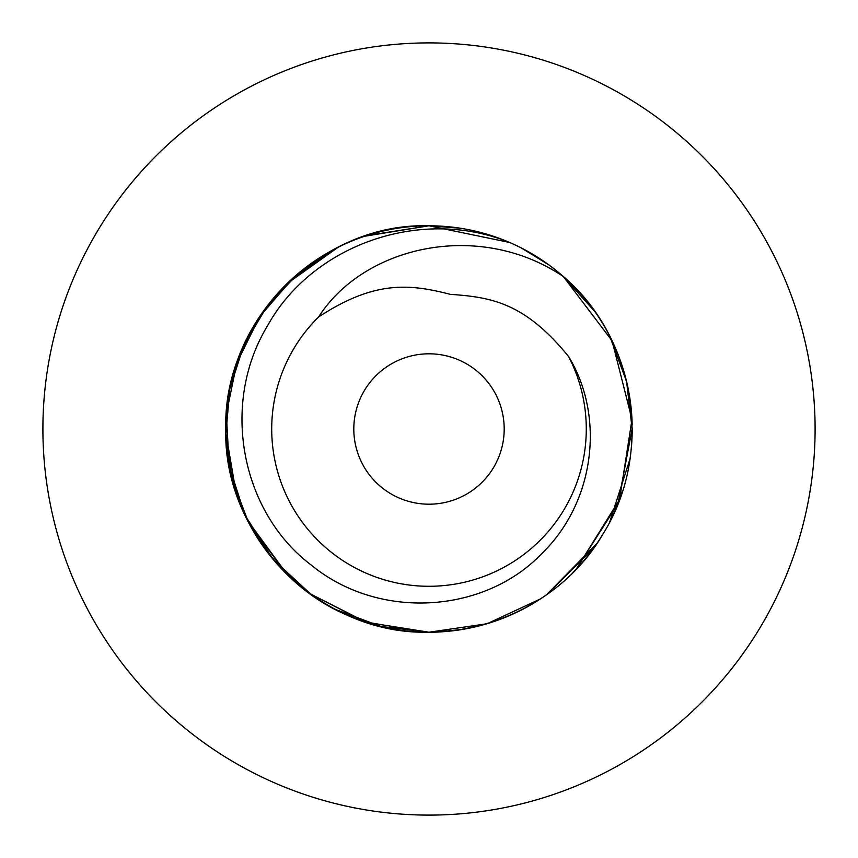 <?xml version="1.0" encoding="UTF-8"?>
<svg xmlns="http://www.w3.org/2000/svg" width="858" height="858" viewBox="0 0 858 858"><rect width="100%" height="100%" fill="white"/><g stroke="black" fill="none" stroke-linecap="round" stroke-linejoin="round"><path stroke-width="1.29" d="M568.597 356.542C524.849 302.799 491.537 297.179 450.332 294.348C409.588 283.837 374.71 280.244 318.629 316.945A157.282 157.282 0 0 0 514.993 560.692A157.282 157.282 0 0 0 568.597 356.542C605.18 416.355 594.969 501.951 541.999 553.389C484.523 613.685 378.968 620.827 311.111 564.961C241.162 512.151 219.841 403.786 267.846 325.236C312.526 245.013 420.699 206.252 509.706 242.503A203.207 203.207 0 0 0 460.66 228.271L429 225.793C333.612 223.959 244.423 298.337 229.097 392.503C210.167 486.003 267.31 587.108 357.185 619.101C445.774 654.515 555.48 616.462 603.099 533.805C653.86 453.035 636.132 338.266 563.384 276.566C478.399 219.369 363.642 246.31 318.629 316.945M429 353.807A75.193 75.193 0 0 0 353.807 429A75.193 75.193 0 0 0 429 504.193A75.193 75.193 0 0 0 504.193 429A75.193 75.193 0 0 0 429 353.807M570.978 283.612A203.207 203.207 0 0 0 509.706 242.503M426.447 632.196L365.122 621.911L309.845 593.618L366.355 622.318L429 632.207L381.006 626.458L335.8 609.577L381.006 626.458L429 632.207C319.744 635.102 222.533 536.443 225.793 428.507C222.93 321.021 320.913 222.361 429 225.793A203.207 203.207 0 0 0 233.741 372.704M336.164 248.23L298.284 273.412L267.074 306.22L243.769 345.431L229.826 388.695L225.868 434.459L232.186 479.611L248.391 522.147L274.12 560.542L248.391 522.147L232.186 479.611L225.868 434.459L229.826 388.695L243.769 345.431L267.074 306.22L298.284 273.412L336.164 248.23L293.543 277.52L259.76 316.527L236.808 362.988L226.351 413.867L229.183 465.969L244.948 515.143L273.176 559.437L311.454 594.766L287.419 574.763L247.479 520.345M236.089 492.867L225.826 432.861L236.089 492.867M225.793 427.07L225.836 424.603L225.793 427.07M228.024 398.949L228.839 393.951L228.024 398.949M236.004 365.39L248.134 336.357L236.004 365.39M286.904 283.73L338.299 247.158L286.904 283.73M364.596 236.261L429 225.793L366.645 235.596L429 225.793L509.652 242.482L491.366 235.596L509.663 242.482L429 225.793L460.628 228.26M285.146 572.522L247.672 520.742M310.242 593.897A203.207 203.207 0 0 0 429 632.207C319.744 635.102 222.533 536.443 225.793 428.507C222.93 321.021 320.913 222.361 429 225.793L509.652 242.482M228.292 397.233A203.207 203.207 0 0 0 225.815 425.75M225.793 429.257A203.207 203.207 0 0 0 228.357 461.186M235.778 491.924A203.207 203.207 0 0 0 285.929 573.305M540.326 599.002L487.012 623.755L429 632.207L450.525 631.07L429 632.207L381.37 626.544L336.465 609.92M309.92 593.661L287.419 574.763M521.181 247.898L548.09 264.339M594.894 311.636L563.384 276.566L594.894 311.636L563.384 276.566L612.119 340.894L631.981 419.423L619.594 499.474L576.394 568.897L618.028 503.592L632.207 428.356M621.921 365.165L622.318 366.377L621.921 365.165M629.697 397.115L632.207 429.483L629.697 397.115M629.954 459.169L609.781 521.814M593.543 548.251L546.836 594.551L593.543 548.251M521.825 609.77L520.527 610.435L521.825 609.77M495.356 621.074L493.103 621.835L495.356 621.074M521.932 248.284L549.023 265.015M462.923 629.354L436.336 632.078L462.923 629.354M479.676 625.793L456.456 630.351L479.322 625.879M609.598 335.832L626.565 381.445L632.207 429.483M596.921 543.446L546.514 594.787M429 632.207A203.207 203.207 0 0 0 548.895 593.071M549.023 592.975A203.207 203.207 0 0 0 553.721 589.435M573.069 572.307A203.207 203.207 0 0 0 593.779 547.93M595.473 545.538A203.207 203.207 0 0 0 603.099 533.805M610.124 521.149A203.207 203.207 0 0 0 622.511 491.023M629.804 460.188A203.207 203.207 0 0 0 632.207 428.507M632.164 424.785A203.207 203.207 0 0 0 593.146 309.202M591.108 306.456A203.207 203.207 0 0 0 572.232 284.856M460.499 228.249A203.207 203.207 0 0 0 429 225.793M429 815.1A386.1 386.1 0 0 0 815.1 429A386.1 386.1 0 0 0 429 42.9A386.1 386.1 0 0 0 42.9 429A386.1 386.1 0 0 0 429 815.1"/></g></svg>
